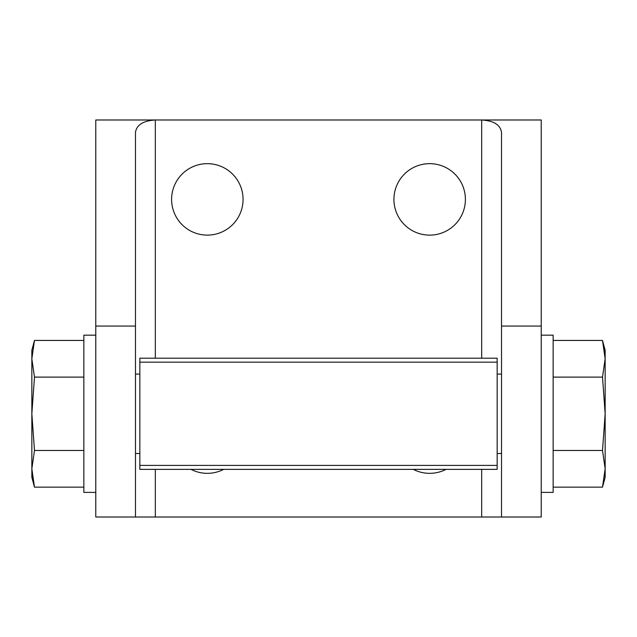 <?xml version="1.0" encoding="UTF-8"?>
<svg xmlns="http://www.w3.org/2000/svg" width="637" height="637" viewBox="0 0 637 637"><rect width="100%" height="100%" fill="white"/><g stroke="black" fill="none" stroke-linecap="round" stroke-linejoin="round"><path stroke-width="0.96" d="M95.773 492.393L83.861 492.393L83.861 335.173L95.773 335.173M541.227 335.173L553.139 335.173L553.139 492.393L541.227 492.393M481.676 358.201L481.676 119.987L155.324 119.987C143.293 120.735 136.676 124.836 135.474 132.297L135.474 326.056L95.773 326.056L95.773 517.013L155.324 517.013L155.324 469.365M95.773 326.056L95.773 119.987L155.324 119.987L155.324 358.201M501.526 517.013L541.227 517.013L541.227 326.056L501.526 326.056L501.526 517.013L155.324 517.013M501.526 326.056L501.526 132.297C500.324 124.836 493.707 120.735 481.676 119.987L541.227 119.987L541.227 326.056M243.063 199.397A35.736 35.736 0 0 0 189.468 168.447A35.736 35.736 0 0 0 189.468 230.339A35.736 35.736 0 0 0 243.063 199.397M413.294 469.365A35.736 35.736 0 0 0 446.035 469.365M190.965 469.365A35.736 35.736 0 0 0 223.706 469.365M465.4 199.397A35.736 35.736 0 0 0 411.797 168.447A35.736 35.736 0 0 0 411.797 230.339A35.736 35.736 0 0 0 465.4 199.397M135.474 517.013L135.474 326.056M497.163 374.086L501.526 374.086M604.696 351.441L602.514 340.437L605.15 358.774L602.514 377.112L605.15 413.787L602.514 450.463L605.15 468.8L605.15 477.312L602.514 487.138L605.15 468.8L602.514 487.138L553.139 487.138M602.514 450.463L553.139 450.463M602.514 377.112L553.139 377.112M605.15 468.8L605.15 350.262L602.514 340.437L553.139 340.437M135.474 374.086L139.837 374.086L139.837 453.488L135.474 453.488M32.304 476.134L34.486 487.138L31.85 468.8L34.486 450.463L31.85 413.787L34.486 377.112L31.85 358.774L31.85 350.262L34.486 340.437L31.85 358.774L34.486 340.437L83.861 340.437M34.486 377.112L83.861 377.112M34.486 450.463L83.861 450.463M31.85 358.774L31.85 477.312L34.486 487.138L83.861 487.138M139.837 362.174L139.837 469.365L497.163 469.365L497.163 358.201L139.837 358.201L139.837 362.174L497.163 362.174M139.837 465.4L497.163 465.4M481.676 517.013L481.676 469.365M497.163 453.488L501.526 453.488"/></g></svg>
